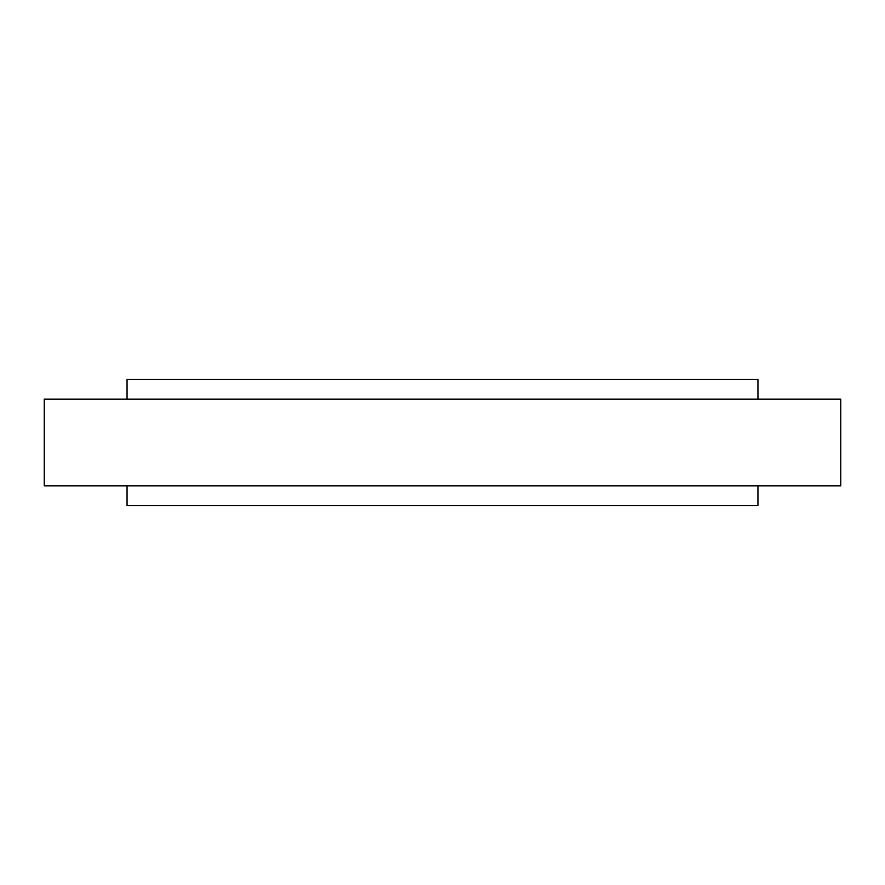 <?xml version="1.0" encoding="UTF-8"?>
<svg xmlns="http://www.w3.org/2000/svg" width="885" height="885" viewBox="0 0 885 885"><rect width="100%" height="100%" fill="white"/><g stroke="black" fill="none" stroke-linecap="round" stroke-linejoin="round"><path stroke-width="1.33" d="M757.947 485.876L840.75 485.876L840.75 399.124L44.25 399.124L44.25 485.876L757.947 485.876L757.947 505.589L127.053 505.589L127.053 485.876M127.053 399.124L127.053 379.411L757.947 379.411L757.947 399.124"/></g></svg>
